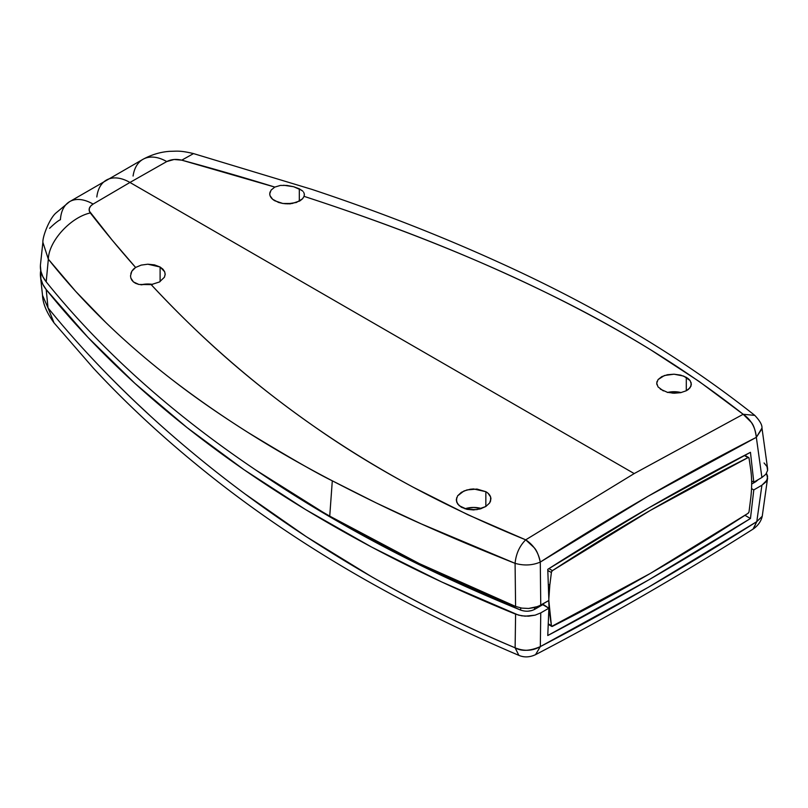 <?xml version="1.0" encoding="UTF-8"?>
<svg xmlns="http://www.w3.org/2000/svg" width="808" height="808" viewBox="0 0 808 808"><rect width="100%" height="100%" fill="white"/><g stroke="black" fill="none" stroke-linecap="round" stroke-linejoin="round"><path stroke-width="1.21" d="M271.054 190.153L274.801 187.082L181.749 160.156C214.413 168.993 245.43 177.972 274.801 187.082L271.054 190.153L269.731 193.839L270.064 191.951M274.811 200.788C271.538 198.879 269.842 196.556 269.731 193.839L270.064 195.738L272.649 199.283L278.528 202.434L282.861 203.475L274.811 200.788M289.759 203.768A17.322 9.999 0 0 0 284.87 203.727L290.436 203.838M280.416 185.416L274.791 187.092L280.416 185.416L287.022 185.446L293.658 186.729L299.314 188.809L299.314 201.232L299.314 188.809L302.889 191.243M133.451 269.145L135.623 267.438L131.845 271.195L133.451 269.145M130.866 273.457L131.845 271.195L130.522 275.791L130.856 278.083L130.522 275.821M131.835 280.154L130.856 278.083L133.441 281.931L131.835 280.154M135.603 283.325L133.441 281.931L138.925 284.477L135.603 283.325M152.571 284.396A17.322 9.999 0 0 0 140.966 284.84L147.854 284.012L152.571 284.396M160.105 267.014L160.105 281.598L160.105 267.014L162.943 269.195L164.66 271.73L165.165 274.488L164.418 277.235L159.439 281.992L151.167 284.628C200.455 337.815 254.54 384.931 313.443 425.988C345.208 448.097 378.477 468.519 413.262 487.254L467.913 514.757L525.705 539.835L634.189 473.579L743.178 414.272L698.981 381.346L650.995 350.005C618.352 329.967 583.093 310.686 545.218 292.173C474.882 257.722 394.496 225.786 304.06 196.354L302.556 198.778L296.364 202.485L287.507 203.848L282.861 203.475L292.122 203.505L299.93 200.869L302.556 198.778L304.06 196.354C392.193 225.089 467.186 254.318 544.592 291.87C619.261 327.967 685.457 368.761 743.178 414.272L634.189 473.579L129.947 182.457A47.248 27.28 -120 0 0 106.373 180.093A47.248 27.28 60 0 1 129.947 182.457L634.189 473.579L525.705 539.835C445.561 507.171 374.629 469.105 312.898 425.604C248.591 380.507 199.424 336.36 151.167 284.628L159.439 281.992L164.418 277.235L165.175 274.205L164.66 271.73L160.105 267.014L147.844 264.206L154.48 264.873L160.105 267.014M141.218 265.105L147.844 264.206L141.218 265.105L135.603 267.448L141.218 265.105M457.591 495.859L463.964 490.971L470.216 489.244L473.589 488.951L485.85 491.698L485.85 506.495L476.973 509.626L466.963 509.333L461.348 507.222L457.591 503.919L456.267 499.92L457.591 495.859L461.348 492.345L466.963 489.921L476.973 489.062L485.85 491.698L488.012 493.234L490.597 496.94L490.587 501.021L489.598 503L485.84 506.495L480.215 508.939L473.589 509.929L466.963 509.333L459.186 505.687L456.601 501.97L456.601 497.859M481.477 508.545A17.322 9.999 0 0 0 464.933 508.788L473.599 507.444L481.477 508.545M656.955 384.77L656.732 383.214L658.055 379.598L661.813 376.609L667.428 374.72L674.044 374.195L680.679 375.114L686.305 377.346L686.305 390.759L680.679 392.668L674.054 393.223L667.428 392.324L660.318 389.133M663.348 390.91L658.045 386.911L656.732 383.214L657.066 381.356M667.428 392.476L674.054 391.708L681.114 392.577A17.322 9.999 0 0 0 667.741 392.405M49.581 228.321C54.732 223.392 58.348 220.534 60.418 219.726A47.248 26.745 59.2 0 1 69.559 201.687A47.248 26.745 59.2 0 1 93.102 204.081L129.947 182.457L93.102 204.081L90.769 205.939L89.294 208.454L89.314 211.09L112.342 240.35L135.603 267.448C120.301 250.207 105.202 232.048 90.304 212.948C70.468 217.322 48.682 241.329 48.339 259.176C83.678 303.636 123.988 342.36 171.619 379.305C220.059 416.463 273.619 450.298 332.3 480.81L329.735 516.13A1417.111 818.161 0 0 0 515.595 606.434L515.08 563.348L420.473 523.554C394.233 511.929 364.842 497.678 332.3 480.81L376.205 502.919L422.241 524.341C451.106 537.29 482.053 550.288 515.08 563.348L515.595 606.434L521.776 608.111L528.573 608.464L538.128 606.455L548.874 600.495L547.774 569.347L548.874 600.495L540.754 605.182L540.279 562.085L540.754 605.182L535.169 607.444L528.573 608.464L521.776 608.111L515.595 606.434L419.301 563.59L329.735 516.13L332.3 480.81C317.564 473.72 289.517 457.641 248.157 432.563C219.372 414.353 194.102 396.789 172.357 379.861M166.741 161.57L129.947 182.457L166.741 161.57C171.215 159.307 176.225 158.843 181.78 160.156L174.104 159.489L166.741 161.57A47.248 27.805 -119.2 0 0 143.147 159.216A47.248 27.805 60.8 0 1 166.741 161.57M691.052 382.356L691.042 386.042L688.456 389.385L686.295 390.759L680.679 392.668L672.185 393.112M688.466 378.861L690.072 380.548L691.375 384.204L690.052 387.789L686.295 390.759L686.305 377.346L688.466 378.861M658.055 379.598L664.428 375.508L674.044 374.195L683.679 376.084L690.072 380.548M283.648 185.244L293.658 186.729L301.919 190.385M304.364 194.142L303.626 192.163L304.364 194.142L304.06 196.364L304.384 194.647M743.178 414.272C751.016 419.645 755.409 427.331 756.339 437.34L648.056 496.264L540.279 562.085C611.969 515.898 683.992 474.316 756.339 437.34L761.914 477.498L753.793 482.194L750.46 452.318L753.793 482.194L751.622 480.942L753.793 482.194L761.914 477.498L756.339 437.34C755.298 429.997 753.622 425.008 751.329 422.362L743.178 414.272L754.793 415.393C681.901 357.591 596.516 306.535 498.637 262.226C439.592 235.37 377.286 211.08 311.736 189.335L193.516 153.591L181.77 160.156M518.1 551.056L518.766 549.581M151.197 284.618L138.925 284.477L151.197 284.618M762.035 428.684L756.339 437.34L761.974 428.048L767.6 468.6L767.59 470.468L765.832 474.276L761.914 477.498L765.832 474.276L767.59 470.468L766.984 466.539L764.075 462.974M40.4 265.771L40.905 271.276L42.854 276.669L46.197 281.83C63.66 303.555 82.729 324.806 103.424 345.571C124.109 366.337 146.339 386.547 170.104 406.182C193.869 425.826 219.079 444.824 245.743 463.176C272.397 481.538 300.394 499.192 329.735 516.13A1417.111 818.161 0 0 1 46.197 281.83L48.339 259.186L42.875 242.319L48.339 259.176L46.197 281.83A62.65 36.168 0 0 1 40.501 264.368L42.875 242.319C42.582 236.279 49.328 219.059 55.671 213.231L69.508 201.727L143.107 159.237C152.066 154.449 161.095 151.813 170.195 151.318C177.689 151.207 179.982 150.419 193.526 153.581M547.774 569.347L648.895 507.788L750.46 452.318C682.609 487.274 615.04 526.281 547.774 569.347M105.535 322.21L75.7 291.385L48.339 259.186M133.078 176.043A47.248 27.805 60.8 0 1 143.147 159.206M96.819 196.98A47.248 27.28 60 0 1 106.373 180.093M90.304 212.969C88.102 209.716 89.042 206.757 93.102 204.081A47.248 26.745 -120.8 0 0 69.559 201.687M525.705 539.835L534.209 547.723C536.633 550.288 538.653 555.076 540.279 562.085C532.391 565.428 523.998 565.852 515.08 563.348C523.998 565.852 532.391 565.428 540.279 562.085C538.542 552.541 533.674 545.127 525.705 539.835C519.554 545.986 516.009 553.823 515.08 563.348M489.598 503L485.84 506.495L485.85 491.698C489.103 493.587 490.799 496.011 490.921 498.96L489.598 503M520.584 610.06L520.705 607.929L520.584 610.06A1408.455 813.161 0 0 1 335.855 520.312L424.887 567.479L520.584 610.06C525.553 611.797 530.24 611.565 534.633 609.363L542.754 604.677L548.874 608.212L547.774 635.522L548.874 608.212L540.754 612.898L535.159 615.161L525.139 616.181L518.554 615.14L441.683 581.952L371.579 547.036L305.576 509.555L243.945 469.66L186.961 427.523L134.865 383.335L87.88 337.279L46.197 289.547L42.854 284.386L40.905 278.992L40.743 270.468A62.65 36.168 180 0 0 40.501 276.558A62.65 36.168 180 0 0 46.197 289.547L48.026 307.899L46.197 289.547A1417.111 818.161 180 0 0 515.595 614.151L515.12 647.814L515.595 614.151L521.766 615.827L528.563 616.181L535.159 615.161L540.754 612.898L540.32 646.612L648.309 587.295L756.793 521.625L761.914 485.214L753.793 489.911L751.531 488.608L753.793 489.911L750.46 518.504L753.793 489.911L761.914 485.214L756.793 521.625L761.984 516.564M335.906 519.675L335.855 520.312L335.906 519.675M405.06 595.304L404.192 594.819M744.956 515.322L750.46 518.504L648.895 579.801L547.774 635.522C615.04 600.233 682.609 561.227 750.46 518.504L744.956 515.322M534.633 609.363L534.502 607.616L534.633 609.363L542.754 604.677L542.683 604.071L548.874 608.212L540.754 612.898L540.32 646.612L535.542 654.662M751.652 484.073L755.783 481.679L755.743 481.063L755.783 481.679L751.652 484.073M757.975 479.881L755.783 481.679M255.984 470.155L335.855 520.312A1408.455 813.161 0 0 1 255.984 470.155M527.826 611.202L531.745 610.565M766.489 473.357L767.58 476.205L766.994 480.134L761.914 485.214L765.832 481.992L767.59 478.185L766.489 473.357M244.945 493.89L306.313 536.684L371.993 576.962C421.887 605.253 469.599 628.866 515.12 647.814C313.413 562.732 150.803 434.805 48.036 307.899L54.035 322.867L93.374 368.125C123.988 401.121 157.954 432.926 195.263 463.55C285.82 538.209 393.688 602.152 518.877 655.359C524.119 657.611 529.684 657.379 535.563 654.652L540.32 646.612C532.432 651.056 524.038 651.46 515.12 647.814L518.867 655.359M89.456 355.55C103.313 370.529 118.917 386.264 136.249 402.778L149.743 415.373M54.035 322.877C46.692 312.686 42.854 303.525 42.521 295.385L48.026 307.899L42.531 295.364L40.501 276.558M762.399 515.11L767.59 478.185M762.035 516.433L756.793 521.625L753.056 529.089M535.563 654.652C607.889 616.959 680.508 575.033 753.44 528.866L756.793 521.625C684.295 567.519 612.141 609.182 540.32 646.612C529.927 651.096 521.524 651.5 515.12 647.814M750.652 469.094A118.12 68.195 -60 0 1 751.652 483.376A118.12 68.195 -60 0 1 750.662 498.809A118.12 68.195 120 0 0 751.652 483.376A118.12 68.195 120 0 0 750.652 469.094L748.986 457.873L748.016 457.621A1.576 0.909 -60 0 1 748.733 457.581A1.576 0.909 -60 0 1 749.067 458.308L750.652 469.094M549.814 585.144L548.299 584.275L549.814 585.144L548.824 599.132A118.12 68.195 -60 0 1 549.814 585.144L551.389 572.529A1.576 0.909 -60 0 1 552.43 570.64A2139.271 1235.119 -60 0 1 748.016 457.621L744.33 455.49L748.016 457.621L650.228 510.474L552.43 570.64L548.915 568.61L552.43 570.64L551.47 572.014L549.814 585.144M549.824 614.858A118.12 68.195 -60 0 1 548.824 600.526L551.41 625.645L548.248 623.827L551.712 626.351A1.576 0.909 -60 0 1 551.41 625.645L549.824 614.858L548.642 614.171L549.824 614.858M552.45 626.331A1.576 0.909 -60 0 1 551.733 626.372L650.248 573.478L748.046 513.312A2139.271 1235.119 -60 0 1 552.45 626.331M749.087 511.424A1.576 0.909 -60 0 1 748.046 513.312L749.006 511.939L750.662 498.809L749.087 511.424M547.814 570.468L551.389 572.529L547.814 570.468M754.793 415.393C759.853 420.766 762.247 424.988 761.974 428.048M762.419 514.938C762.388 515.868 761.449 523.19 753.43 528.866M551.733 626.372L548.228 624.342M748.733 457.581L744.744 455.278"/></g></svg>
